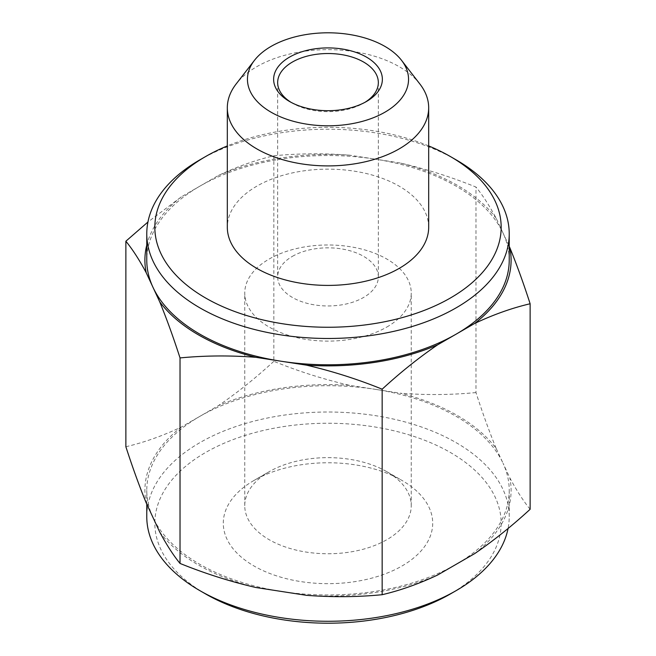 <?xml version="1.0" encoding="UTF-8"?>
<svg xmlns="http://www.w3.org/2000/svg" width="656" height="656" viewBox="0 0 656 656"><rect width="100%" height="100%" fill="white"/><g stroke="black" fill="none" stroke-linecap="round" stroke-linejoin="round"><path stroke-width="0.49" stroke-dasharray="3.28 2.46" d="M386.86 327.024A83.246 48.06 0 0 0 411.246 293.043A83.246 48.06 0 0 0 359.857 248.64A83.246 48.06 0 0 0 269.14 259.054A83.246 48.06 0 0 0 244.754 293.043A83.246 48.06 0 0 0 296.143 337.446A83.246 48.06 0 0 0 386.86 327.024M125.87 446.736C144.025 442.48 162.524 435.912 181.359 427.031L199.85 416.355A181.228 104.632 180 0 1 374.904 389.27L349.64 385.359C323.785 379.357 298.513 371.337 273.839 361.308L273.839 155.792C255.619 160.064 237.128 166.632 218.35 175.496L199.85 186.173A181.228 104.632 0 0 0 146.772 260.161M273.839 361.308C255.619 378.061 237.128 392.854 218.35 405.67L199.85 416.355A181.228 104.632 180 0 0 146.772 490.335A181.228 104.632 180 0 0 152.946 517.42A181.228 104.632 180 0 0 281.096 591.4A181.228 104.632 180 0 0 456.15 564.324A181.228 104.632 180 0 0 509.228 490.335A181.228 104.632 180 0 0 503.054 463.259L509.819 477.847C516.682 490.655 523.455 501.135 530.13 509.277M273.839 155.792C298.513 153.389 323.785 153.192 349.64 155.185L374.904 159.088A181.228 104.632 0 0 0 199.85 186.173L181.359 196.849L147.936 222.023M475.969 392.575C451.041 394.969 425.777 395.174 400.168 393.182A183.106 105.714 180 0 1 496.28 448.671C489.351 431.738 482.586 413.034 475.969 392.575L475.969 187.058C451.041 176.948 425.777 168.928 400.168 163L374.904 159.088A181.228 104.632 0 0 1 503.054 233.077L509.228 246.385M496.28 448.671L503.054 463.259A181.228 104.632 180 0 0 374.904 389.27L400.168 393.182M509.228 260.161A181.228 104.632 0 0 0 503.054 233.077L496.28 218.489C489.351 205.566 482.586 195.094 475.969 187.058M419.914 84.05A100.68 58.13 0 0 0 328 49.651A100.68 58.13 0 0 0 236.086 84.05M306.36 595.312A183.106 105.714 0 0 0 437.65 575M159.72 532.008A183.106 105.714 0 0 0 255.832 587.497M474.641 553.639A183.106 105.714 0 0 0 509.819 477.847M181.359 427.031A183.106 105.714 0 0 0 146.181 502.832M349.64 385.359A183.106 105.714 0 0 0 218.35 405.67M428.68 227.271A100.68 58.13 0 0 0 328 169.15A100.68 58.13 0 0 0 227.32 227.271M428.68 145.927A173.176 99.983 0 0 0 227.32 145.927M456.15 159.867A181.228 104.632 0 0 0 199.85 159.867M496.28 218.489A183.106 105.714 0 0 0 400.168 163M349.64 155.185A183.106 105.714 0 0 0 218.35 175.496M181.359 196.849A183.106 105.714 0 0 0 146.772 245.057M146.772 516.641A181.228 104.632 180 0 1 258.644 419.979A181.228 104.632 180 0 1 456.15 442.661A181.228 104.632 180 0 1 509.228 516.641A181.228 104.632 180 0 1 508.064 528.474M205.549 593.918A173.176 99.983 180 0 1 205.549 452.525A173.176 99.983 180 0 1 450.451 452.525A173.176 99.983 180 0 1 450.451 593.918M253.962 480.471L253.962 480.471A104.706 60.45 0 0 0 253.962 565.964A104.706 60.45 0 0 0 402.038 565.964A104.706 60.45 0 0 0 402.038 480.471A104.706 60.45 0 0 0 253.962 480.471L269.14 471.713A83.246 48.06 0 0 0 244.754 505.694A83.246 48.06 0 0 0 296.143 550.097A83.246 48.06 0 0 0 386.86 539.675A83.246 48.06 0 0 0 411.246 505.694A83.246 48.06 0 0 0 386.86 471.713A83.246 48.06 0 0 0 269.14 471.713L253.962 480.471M364.966 102.32A50.34 29.061 180 0 1 363.596 103.14L366.442 101.5L363.596 103.14A50.34 29.061 180 0 1 292.404 103.14A50.34 29.061 180 0 1 291.034 102.32M292.404 256.348A50.34 29.061 180 0 1 363.596 256.348A50.34 29.061 180 0 1 378.34 276.898A50.34 29.061 180 0 1 328 305.958A50.34 29.061 180 0 1 277.66 276.898A50.34 29.061 180 0 1 292.404 256.348M411.246 505.694L411.246 293.043M244.754 505.694L244.754 293.043M509.228 516.641L509.228 490.335M146.772 504.111L146.772 490.335M292.404 103.14L289.558 101.5M277.66 82.59L277.66 276.898M378.34 82.59L378.34 276.898M386.86 471.713L402.038 480.471"/><path stroke-width="0.98" d="M180.031 357.922L180.031 563.438C173.414 555.402 166.649 544.923 159.72 532.008L146.181 502.832C139.318 486.08 132.545 467.384 125.87 446.736L125.87 241.219C132.545 249.362 139.318 259.842 146.181 272.65L152.946 287.238A181.228 104.632 0 0 0 199.85 334.142A181.228 104.632 0 0 0 281.096 361.226L255.832 357.315A183.106 105.714 180 0 1 159.72 301.826C166.649 318.759 173.414 337.455 180.031 357.922C204.959 355.527 230.223 355.322 255.832 357.315M147.936 222.023L125.87 241.219M180.031 563.438C204.959 573.541 230.223 581.56 255.832 587.497L306.36 595.312C332.215 597.304 357.487 597.099 382.161 594.705C400.381 590.425 418.872 583.856 437.65 575L474.641 553.639C493.476 540.774 511.975 525.981 530.13 509.277L530.13 303.761C523.455 283.113 516.682 264.417 509.819 247.665L509.228 246.385M382.161 594.705L382.161 389.188C400.381 372.436 418.872 357.643 437.65 344.818L456.15 334.142A181.228 104.632 0 0 0 509.228 260.161L509.228 233.848A181.228 104.632 0 0 0 456.15 159.867L450.451 156.579A173.176 99.983 0 0 0 428.68 145.927M382.161 389.188C357.487 379.16 332.215 371.14 306.36 365.13L281.096 361.226A181.228 104.632 0 0 0 456.15 334.142L474.641 323.465C493.476 314.585 511.975 308.017 530.13 303.761M159.72 301.826L152.946 287.238A181.228 104.632 0 0 1 146.772 260.161L146.772 233.848A181.228 104.632 0 0 0 199.85 307.836A181.228 104.632 0 0 0 397.356 330.517A181.228 104.632 0 0 0 509.228 233.848M254.471 60.319L236.086 84.05A100.68 58.13 0 0 0 227.32 107.781A100.68 58.13 0 0 0 256.808 148.879A100.68 58.13 0 0 0 366.532 161.483A100.68 58.13 0 0 0 428.68 107.781A100.68 58.13 0 0 0 419.914 84.05L401.529 60.319A80.549 46.502 0 0 0 328 32.8A80.549 46.502 0 0 0 254.471 60.319A80.549 46.502 0 0 0 271.043 112.184A80.549 46.502 0 0 0 373.674 117.604A80.549 46.502 0 0 0 401.529 60.319M227.32 107.781L227.32 227.271A100.68 58.13 0 0 0 256.808 268.378A100.68 58.13 0 0 0 366.532 280.981A100.68 58.13 0 0 0 428.68 227.271L428.68 107.781M227.32 145.927A173.176 99.983 0 0 0 205.549 156.579A173.176 99.983 0 0 0 205.549 297.972A173.176 99.983 0 0 0 450.451 297.972A173.176 99.983 0 0 0 450.451 156.579M205.549 156.579L199.85 159.867A181.228 104.632 0 0 0 146.772 233.848M306.36 365.13A183.106 105.714 0 0 0 437.65 344.818M474.641 323.465A183.106 105.714 0 0 0 509.819 247.665M146.772 245.057A183.106 105.714 0 0 0 146.181 272.65M508.064 528.474A181.228 104.632 180 0 1 456.15 590.63A181.228 104.632 180 0 1 281.096 617.706A181.228 104.632 180 0 1 199.85 590.63A181.228 104.632 180 0 1 146.772 516.641L146.772 504.111M456.15 590.63L450.451 593.918A173.176 99.983 180 0 1 205.549 593.918L199.85 590.63M366.442 101.5A54.366 31.39 180 0 1 289.558 101.5A54.366 31.39 180 0 1 289.558 57.105A54.366 31.39 180 0 1 366.442 57.105A54.366 31.39 180 0 1 366.442 101.5L366.442 101.5M291.034 102.32A50.34 29.061 180 0 1 277.66 82.59A50.34 29.061 180 0 1 292.404 62.041A50.34 29.061 180 0 1 347.262 55.735A50.34 29.061 180 0 1 378.34 82.59A50.34 29.061 180 0 1 364.966 102.32"/></g></svg>
